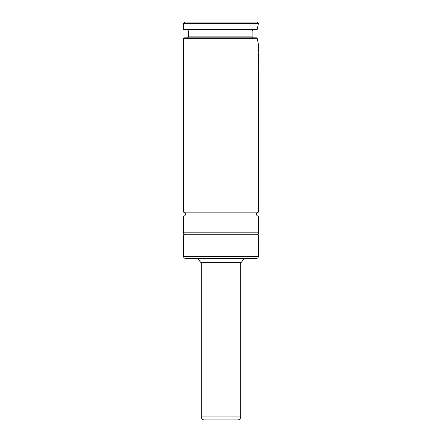 <?xml version="1.0" encoding="UTF-8"?>
<svg xmlns="http://www.w3.org/2000/svg" width="442" height="442" viewBox="0 0 442 442"><rect width="100%" height="100%" fill="white"/><g stroke="black" fill="none" stroke-linecap="round" stroke-linejoin="round"><path stroke-width="0.66" d="M258.404 212.138L183.574 212.138A1.967 1.967 0 0 1 185.541 214.105A1.967 1.967 0 0 1 183.574 216.077L258.404 216.077A1.967 1.967 0 0 1 256.437 214.105A1.967 1.967 0 0 1 258.404 212.138L258.404 73.51M184.065 37.852L256.763 37.852L257.189 38.349L183.574 38.349L184.065 37.852M253.227 37.852L252.095 36.868L252.095 30.962L253.227 29.979M183.574 256.448L183.574 234.785L258.404 234.785L258.404 256.448A1.967 1.967 0 0 1 256.437 258.415L185.541 258.415A1.967 1.967 0 0 1 183.574 256.448L258.404 256.448M244.581 258.415L241.277 262.355L200.707 262.355L197.403 258.415M183.574 23.575L185.049 22.1L256.929 22.1L258.404 23.575L257.189 29.487L183.574 29.487L183.574 23.575L258.404 23.575M185.541 234.785A1.967 1.967 0 0 1 183.574 232.818L183.574 216.077M256.437 234.785A1.967 1.967 0 0 0 258.404 232.818L258.404 216.077M183.574 212.138L183.574 38.349M258.404 69.527L258.404 68.748M258.404 59.659L258.404 58.311M258.404 56.758L258.404 55.858M258.404 50.079L258.404 47.786M258.404 46.305L258.404 44.255L257.189 38.349M251.957 33.918L252.095 36.868L188.496 36.868L188.496 30.962L252.095 30.962L251.979 32.686M257.189 29.487L256.763 29.979L184.065 29.979L183.574 29.487M258.377 51.41L258.377 49.874L258.377 51.41M258.415 48.554L258.415 49.559M258.377 47.581L258.377 46.101L258.377 47.581M258.426 50.184L258.426 50.526M258.377 64.615L258.377 59.455L258.377 64.615M258.377 58.106L258.377 56.554L258.377 58.106M258.421 53.543L258.421 55.858L258.421 53.543M258.426 63.433L258.371 64.731M258.426 53.736L258.399 56.289M258.426 58.637L258.371 59.189M258.338 72.98L258.189 45.526L258.338 72.98M258.421 71.212L258.421 73.51L258.421 71.212M258.421 66.151L258.415 66.521M258.426 69.56L258.415 69.847M220.989 419.9L215.083 419.9M201.298 416.944L240.686 416.944A2.956 2.956 0 0 1 237.73 419.9L204.254 419.9A2.956 2.956 0 0 1 201.298 416.944L201.298 262.355M240.686 416.944L240.686 262.355M183.574 232.818L258.404 232.818M188.496 36.868L187.513 37.852M188.496 30.962L187.513 29.979"/></g></svg>
